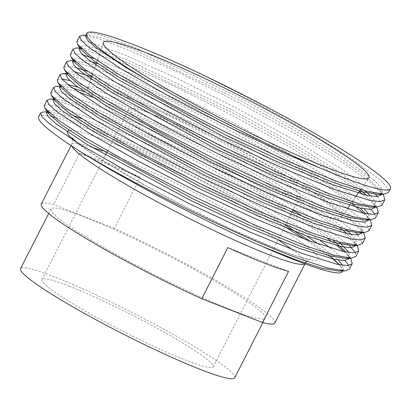 <?xml version="1.0" encoding="UTF-8"?>
<svg xmlns="http://www.w3.org/2000/svg" width="411" height="411" viewBox="0 0 411 411"><rect width="100%" height="100%" fill="white"/><g stroke="black" fill="none" stroke-linecap="round" stroke-linejoin="round"><path stroke-width="0.31" stroke-dasharray="2.06 1.54" d="M234.722 377.791A120.187 11.642 27 0 0 173.098 334.302A120.187 11.642 27 0 0 54.997 277.06A120.187 11.642 27 0 0 20.55 268.666M230.684 309.714A120.187 11.642 27 0 0 265.131 318.104A120.187 11.642 27 0 0 203.507 274.62A120.187 11.642 27 0 0 85.411 217.373A120.187 11.642 27 0 0 50.959 208.983A120.187 11.642 27 0 0 112.583 252.467A120.187 11.642 27 0 0 230.684 309.714M156.416 115.763A96.148 9.309 27 0 0 128.859 109.049A96.148 9.309 27 0 0 178.158 143.84A96.148 9.309 27 0 0 272.637 189.635A96.148 9.309 27 0 0 300.194 196.35A96.148 9.309 27 0 0 250.895 161.559A96.148 9.309 27 0 0 156.416 115.763M69.526 286.292A96.148 9.309 27 0 0 41.968 279.578A96.148 9.309 27 0 0 91.268 314.369A96.148 9.309 27 0 0 185.746 360.164A96.148 9.309 27 0 0 213.304 366.879A96.148 9.309 27 0 0 164.004 332.088A96.148 9.309 27 0 0 69.526 286.292M128.535 98.039A142.273 13.779 27 0 0 87.687 88.283A142.273 13.779 27 0 0 161.497 140.028A142.273 13.779 27 0 0 300.513 207.355A142.273 13.779 27 0 0 341.192 217.45A142.273 13.779 27 0 0 269.128 166.25A142.273 13.779 27 0 0 128.535 98.039M104.913 162.042A131.047 12.69 -153 0 1 140.413 177.182L79.636 153.395A131.047 12.69 -153 0 1 104.913 162.042M274.81 323.036A131.047 12.69 27 0 0 114.345 228.341L140.413 177.182M48.996 112.681L89.29 126.711C128.217 142.689 188.762 172.456 239.289 200.82A173.067 16.759 27 0 0 88.206 128.843A173.067 16.759 27 0 0 54.694 117.392M44.296 105.586L48.4 104.564L58.28 106.577L93.091 119.252L144.102 142.124L203.209 171.757L261.355 203.758L309.622 233.386L320.539 240.795M330.619 248.121L345.004 260.482M348.877 265.48L349.442 269.123M54.216 99.642L95.809 113.924L146.819 136.791L205.926 166.424L264.067 198.431L312.334 228.059L327.475 238.462M332.227 241.956L337.03 245.66M344.115 251.64L350.963 259.105M50.81 92.799L54.92 91.776L64.794 93.79L99.606 106.464L150.621 129.331L209.728 158.965L267.869 190.971L316.136 220.594L349.371 245.537M355.392 252.688L355.957 256.33M92.454 97.16L102.324 101.132L153.334 124.004L212.441 153.637L270.587 185.638L318.854 215.266L343.334 232.703L356.82 245.382M69.942 80.628L106.125 93.672L157.136 116.544L216.243 146.177L274.389 178.179L322.65 207.807L355.885 232.744M358.038 234.902L362.476 243.543M66.279 73.898L108.838 88.344L159.853 111.211L218.96 140.845L277.101 172.851L325.368 202.479L350.804 220.671L363.997 233.525M87.759 71.35L112.64 80.885L163.655 103.752L222.762 133.385L280.903 165.392L329.17 195.014L360.144 217.876L367.573 225.731L368.991 230.751M75.064 61.522L115.357 75.552L166.368 98.424L225.475 128.057L283.621 160.059L331.883 189.687L351.775 203.584M363.663 213.273L369.854 219.803M94.278 58.557L119.159 68.092L170.169 90.965L229.276 120.598L287.423 152.599L335.684 182.227L371.071 209.322M374.945 214.316L375.51 217.964M81.578 48.734L121.872 62.765L172.887 85.632L231.994 115.265L290.135 147.272L338.402 176.9L359.332 191.583M363.098 194.501L376.373 207.016M76.878 41.639L80.988 40.617L90.862 42.631L125.674 55.305L176.689 78.172L235.796 107.805L293.937 139.812L342.204 169.435L375.438 194.377M377.591 196.535L382.025 205.171M82.205 35.259L98.799 38.875L128.391 49.972L179.401 72.845L238.508 102.478L296.655 134.479L344.916 164.107L370.352 182.299L383.545 195.158M51.123 116.529A173.067 16.759 27 0 0 38.598 116.76M43.104 111.998L46.88 112.29M49.618 99.21L53.394 99.503M56.137 86.418L77.443 91.596M57.329 80.006L61.999 79.03M63.844 67.219L67.574 66.176L76.456 67.836M69.171 60.838L72.947 61.131M70.363 54.427L74.093 53.384L82.976 55.048M75.686 48.051L80.361 48.493M342.62 271.044L341.644 267.653L339.281 264.761M333.033 259.043L305.116 239.325M284.725 226.708L239.289 200.82M342.368 271.537L341.192 266.975L341.644 267.653M201.991 74.499L242.31 95.018L300.456 127.02L348.718 156.648L379.697 179.504L387.121 187.365L388.544 192.379M114.345 228.341L53.569 204.555A131.047 12.69 27 0 0 41.285 204.051M79.636 153.395L53.569 204.555M288.594 271.373L227.817 247.586M86.623 33.979L90.656 32.895L100.227 34.863L133.981 47.178L240.764 98.147L297.148 129.213L343.945 157.973L373.979 180.172L381.177 187.806L382.61 192.548L380.622 194.064M80.818 49.289L80.155 46.664L84.137 45.688L93.708 47.65L127.461 59.965L234.244 110.939L290.628 142.006L337.431 170.765L364.978 190.807M370.773 196.088L375.351 201.688L376.096 205.336L371.636 207.221M74.304 62.076L73.641 59.451L78.655 58.573L90.934 61.552M96.266 63.304L120.947 72.757L227.73 123.726L284.114 154.793L330.912 183.553L364.259 208.875M368.626 214.126L369.515 218.262L365.117 220.013M67.784 74.869L67.121 72.244L74.473 71.73M91.648 76.749L114.428 85.545L221.216 136.519L277.595 167.585L324.397 196.345L354.431 218.539L361.623 226.173L363.062 230.915L361.074 232.431M61.27 87.656L60.607 85.031L67.959 84.522M77.9 87.132L107.913 98.337L214.696 149.306L271.08 180.372L317.883 209.132L345.43 229.174M351.225 234.455L355.803 240.055L356.543 243.708L352.083 245.593M54.75 100.448L54.088 97.823L58.069 96.847L67.64 98.81L101.394 111.124L208.182 162.098L293.11 210.257L300.194 196.35M303.821 217.013L311.363 221.925L338.916 241.966M349.078 252.493L349.961 256.634L345.569 258.38M48.236 113.236L47.573 110.61L54.704 110.061L72.511 115.265M81.537 118.594L94.879 123.916L201.662 174.886L258.046 205.952L306.621 235.893M318.766 244.268L338.191 260.035M342.558 265.285L343.509 269.287L341.526 270.803M85.586 36.004L88.098 35.002L104.173 38.516L132.892 49.31L239.68 100.279L296.059 131.345L342.861 160.105L367.501 177.752L380.293 190.236L381.644 194.28M80.669 47.887L81.578 47.789L97.659 51.303L126.377 62.097L233.16 113.071L289.544 144.138L336.347 172.897L360.39 190.072M366.622 195.312L373.779 203.024L374.945 207.606M74.155 60.674L75.064 60.581L91.139 64.095L119.858 74.889L226.646 125.858L283.025 156.925L329.828 185.685L360.103 208.1M365.615 213.648L367.259 215.816L368.426 220.394M66.037 74.376L68.545 73.369L84.625 76.883L113.344 87.677L220.126 138.651L276.511 169.717L323.313 198.477L347.947 216.119L360.745 228.603L362.122 232.513M59.518 87.163L62.03 86.161L72.403 87.969M84.461 91.817L106.829 100.469L213.612 151.438L269.991 182.505L316.794 211.264L339.609 227.463M347.074 233.679L354.225 241.396L355.582 245.439M53.939 99.215L55.511 98.948L71.591 102.462L100.31 113.256L207.093 164.23L263.477 195.297L310.279 224.057L333.09 240.255M346.067 252.02L347.711 254.183L348.877 258.766M46.489 112.742L48.996 111.741L65.072 115.255L93.795 126.049L200.578 177.018L285.506 225.177M310.346 241.272L330.213 255.971M339.548 264.807L341.192 266.975M279.059 240.486A131.047 12.69 27 0 0 109.254 153.514A131.047 12.69 27 0 0 102.981 151.114M91.422 147.066A131.047 12.69 27 0 0 71.694 144.364A131.047 12.69 27 0 0 71.817 146.085M74.838 141.137A140.66 13.625 27 0 0 277.815 249.369A140.66 13.625 27 0 0 285.095 231.46A140.66 13.625 27 0 0 107.79 141.292A140.66 13.625 27 0 0 69.469 130.415M304.808 263.826A131.047 12.69 27 0 0 305.219 263.348A131.047 12.69 27 0 0 292.56 249.801M306.627 261.375L308.902 259.737L310.536 259.243L308.147 259.002C302.301 258.077 291.908 254.722 276.973 248.943L230.129 228.65L185.572 206.887L151.608 188.957L111.319 165.828L80.433 145.304L76.616 142.252M71.894 137.649L72.403 139.01M72.526 139.678L71.694 144.364L71.072 145.592M262.835 322.614L265.131 318.104M41.968 279.578L105.329 155.23M107.518 150.935L128.859 109.049M87.687 88.283L90.888 78.969M92.408 74.54L95.691 64.984M96.493 62.652L103.387 42.59M304.952 263.877L305.327 263.143M341.192 217.45L347.228 208.845M349.633 205.413L355.756 196.679M360.74 189.574L368.929 177.891M213.304 366.879L292.057 212.317M48.662 213.489L50.959 208.983M382.549 192.682L381.798 194.151M80.155 46.664L79.688 47.584M376.029 205.474L375.217 207.067M73.641 59.451L73.394 59.929M369.515 218.262L368.703 219.854M67.121 72.244L66.654 73.163M362.995 231.054L362.25 232.518M60.607 85.031L60.14 85.95M356.481 243.841L355.669 245.434M54.088 97.823L53.62 98.743M349.961 256.634L349.155 258.226M47.573 110.61L47.332 111.088M343.447 269.421L342.635 271.013M88.098 35.002L86.053 35.089M380.293 190.236L382.929 194.223M81.578 47.789L79.539 47.882M373.779 203.024L376.409 207.01M75.064 60.581L74.098 60.623M367.259 215.816L369.895 219.803M68.545 73.369L66.505 73.461M360.745 228.603L363.355 232.559M62.03 86.161L59.985 86.248M354.225 241.396L356.861 245.382M55.511 98.948L53.471 99.041M347.711 254.183L350.347 258.17M48.996 111.741L46.952 111.828"/><path stroke-width="0.62" d="M48.662 213.489L20.55 268.666A120.187 11.642 27 0 0 82.174 312.155A120.187 11.642 27 0 0 200.275 369.402A120.187 11.642 27 0 0 234.722 377.791L262.835 322.614M146.177 52.814A149.029 14.431 27 0 0 103.387 42.59A149.029 14.431 27 0 0 180.701 96.796A149.029 14.431 27 0 0 326.319 167.318A149.029 14.431 27 0 0 368.929 177.891A149.029 14.431 27 0 0 293.444 124.261A149.029 14.431 27 0 0 146.177 52.814M288.594 271.373A131.047 12.69 -153 0 1 263.317 262.727A131.047 12.69 -153 0 1 227.817 247.586L201.75 298.746L262.526 322.532L288.594 271.373M262.526 322.532A131.047 12.69 27 0 0 274.81 323.036L304.952 263.877M320.539 240.795L330.619 248.121M345.004 260.482L348.877 265.48M350.347 258.17L350.963 259.105L352.222 263.651L349.442 269.123L344.942 270.911L327.449 267.972L299.028 258.622C239.31 236.875 134.053 184.703 79.246 150.883C124.692 179.705 203.861 221.118 261.894 246.287C308.831 267.016 340.745 276.973 342.425 271.414M327.475 238.462L332.227 241.956M337.03 245.66L344.115 251.64M352.155 263.79L347.655 265.583L337.364 264.381L301.746 253.289L249.919 232.02L189.995 203.984L131.037 173.581L81.959 145.551L50.168 124.292L42.323 117.258L40.494 113.046L43.104 111.998L46.952 111.828M349.371 245.537L355.392 252.688M356.82 245.382L357.478 246.317L358.736 250.859L355.957 256.33L351.462 258.123L333.963 255.185L305.548 245.829L253.721 224.56L193.797 196.525L134.839 166.121L85.76 138.091L58.182 120.002L44.984 108.319L44.244 105.694L47.008 100.258L49.618 99.21L53.471 99.041M358.675 251.003L354.169 252.791L343.879 251.594L308.26 240.502L256.438 219.227L196.515 191.197L137.557 160.788L88.478 132.763L56.687 111.504L48.842 104.466L47.008 100.258M355.885 232.744L358.038 234.902M363.355 232.559L363.997 233.525L365.256 238.072L362.476 243.543L357.976 245.331L340.483 242.392L312.062 233.042L260.235 211.768L200.316 183.738L141.358 153.329L92.28 125.304L64.697 107.209L51.498 95.527L50.81 92.799M365.189 238.21L360.688 240.003L350.398 238.801L314.78 227.709L262.953 206.44L203.029 178.405L144.071 148.001L94.992 119.971L63.202 98.712L55.357 91.679L53.528 87.466L56.137 86.418L59.985 86.248M369.854 219.803L370.511 220.738L371.77 225.279L368.991 230.751L364.495 232.544L346.997 229.605L318.582 220.25L266.754 198.981L206.831 170.945L147.873 140.541L98.794 112.511L71.216 94.417L58.018 82.739L57.278 80.114L60.042 74.679L62.652 73.631L66.279 73.898M351.775 203.584L363.663 213.273M371.708 225.423L367.203 227.211L356.912 226.014L321.294 214.922L269.467 193.648L209.548 165.618L150.59 135.209L101.512 107.184L69.716 85.925L61.876 78.886L60.042 74.679M371.071 209.322L374.945 214.316M376.373 207.016L377.031 207.945L378.29 212.492L375.51 217.964L371.01 219.751L353.511 216.813L325.096 207.463L273.269 186.188L213.35 158.158L154.392 127.749L105.308 99.724L77.73 81.63L64.532 69.947L63.792 67.327L66.561 61.886L69.171 60.838L74.098 60.623M359.332 191.583L363.098 194.501M378.223 212.631L373.722 214.424L363.432 213.222L327.814 202.13L275.987 180.861L216.063 152.825L157.105 122.421L108.026 94.391L76.235 73.132L68.39 66.099L66.561 61.886M375.438 194.377L377.591 196.535M382.929 194.223L383.545 195.158L384.804 199.7L382.025 205.171L377.529 206.964L360.031 204.026L331.615 194.67L279.788 173.401L219.864 145.366L160.906 114.962L111.828 86.932L84.245 68.837L71.052 57.16L70.312 54.535L73.076 49.099L75.686 48.051L79.539 47.882M384.742 199.844L380.237 201.631L369.946 200.434L334.328 189.343L282.501 168.068L222.582 140.038L163.624 109.629L114.541 81.604L82.75 60.345L74.905 53.307L73.076 49.099M54.694 117.392A173.067 16.759 27 0 0 51.123 116.529M40.494 113.046L38.598 116.76A173.067 16.759 27 0 0 79.246 150.883M46.88 112.29L48.996 112.681M53.394 99.503L54.216 99.642M77.443 91.596L92.454 97.16M61.999 79.03L69.942 80.628M76.456 67.836L87.759 71.35M72.947 61.131L75.064 61.522M82.976 55.048L94.278 58.557M80.361 48.493L81.578 48.734M86.053 35.089L82.205 35.259L79.544 36.42L81.424 40.519L89.269 47.553L121.06 68.812L170.139 96.842L229.097 127.246L289.02 155.281L340.847 176.55A173.067 16.759 27 0 0 390.45 188.634L388.539 192.384L384.044 194.172L366.545 191.233L338.13 181.883L286.303 160.609L226.384 132.578L167.426 102.169L118.342 74.144L90.764 56.05L77.566 44.367L76.826 41.747L79.595 36.307M340.847 176.55C291.548 157.197 211.603 117.695 156.493 85.334C111.679 59.405 83.988 39.055 86.623 33.979C86.69 25.872 136.976 43.607 201.991 74.499A173.067 16.759 27 0 1 390.45 188.634M342.45 271.378L342.62 271.044M339.281 264.761L333.033 259.043M305.116 239.325L284.725 226.708M71.072 145.592L41.285 204.051A131.047 12.69 27 0 0 201.75 298.746M380.622 194.064L378.151 194.434L361.171 191.593L333.629 182.546L283.349 161.939L225.213 134.772L120.402 78.141L93.616 60.597L80.818 49.289L77.566 44.367M364.978 190.807L370.773 196.088M377.529 206.964L371.636 207.221L354.652 204.385L327.11 195.338L276.829 174.726L218.698 147.559L113.883 90.934L87.101 73.389L74.304 62.076L71.052 57.16M90.934 61.552L96.266 63.304M364.259 208.875L368.626 214.126M371.01 219.751L365.117 220.013L348.138 217.172L320.595 208.125L270.315 187.519L212.179 160.352L107.369 103.721L80.587 86.176L67.784 74.869L64.532 69.947M74.473 71.73L91.648 76.749M361.074 232.431L358.603 232.801L341.618 229.965L314.076 220.918L263.795 200.306L205.664 173.139L100.849 116.513L74.067 98.969L61.27 87.656L58.018 82.739M67.959 84.522L77.9 87.132M345.43 229.174L351.225 234.455M357.976 245.331L352.083 245.593L335.104 242.752L307.562 233.705L257.281 213.098L199.15 185.931L94.335 129.301L67.553 111.756L54.75 100.448L51.498 95.527M292.057 212.317L293.115 210.242L303.821 217.013M338.916 241.966L349.078 252.493M351.462 258.123L345.569 258.38L328.589 255.544L301.042 246.497L250.761 225.886L192.631 198.719L87.82 142.093L61.034 124.548L48.236 113.236L44.984 108.319M72.511 115.265L81.537 118.594M306.621 235.893L318.766 244.268M338.191 260.035L342.558 265.285M341.526 270.803L339.049 271.173L322.07 268.332L294.528 259.284L261.894 246.287M156.493 85.334L125.833 67.486L94.982 46.89L87.368 40.078L85.539 36.111L86.675 33.872M381.644 194.28L381.459 194.814L377.087 196.566L367.1 195.41L332.54 184.678L282.259 164.071L224.129 136.904L119.313 80.273L88.468 59.677L80.854 52.87L79.025 48.904L80.669 47.887M360.39 190.072L366.622 195.312M375.217 207.067L374.945 207.606L370.573 209.353L360.586 208.202L326.026 197.47L275.745 176.858L217.614 149.691L112.799 93.066L81.953 72.47L74.334 65.657L72.506 61.691L74.155 60.674M360.103 208.1L365.615 213.648M368.703 219.854L368.426 220.394L364.054 222.145L354.066 220.99L319.506 210.257L269.226 189.651L211.095 162.484L106.279 105.853L75.434 85.257L67.82 78.45L65.991 74.483L66.654 73.163M362.122 232.513L361.911 233.186L357.539 234.933L347.552 233.782L312.992 223.05L262.711 202.438L204.58 175.271L99.765 118.645L68.92 98.049L61.301 91.237L59.472 87.271L60.14 85.95M72.403 87.969L84.461 91.817M339.609 227.463L347.074 233.679M355.582 245.439L355.392 245.973L351.02 247.725L341.032 246.569L306.472 235.837L256.197 215.23L198.061 188.063L93.251 131.433L62.4 110.836L54.786 104.029L52.957 100.063L53.939 99.215M333.09 240.255L346.067 252.02M349.155 258.226L348.877 258.766L344.505 260.512L334.518 259.362L299.958 248.629L249.677 228.018L191.547 200.851L86.731 144.225L55.886 123.629L48.267 116.816L46.438 112.85L47.332 111.088M285.506 225.177L310.346 241.272M330.213 255.971L339.548 264.807M102.981 151.114A131.047 12.69 27 0 0 91.422 147.066M71.817 146.085A131.047 12.69 27 0 0 145.15 195.266A131.047 12.69 27 0 0 267.659 254.204A131.047 12.69 27 0 0 304.808 263.826M69.469 130.415A140.66 13.625 27 0 0 74.838 141.137M292.56 249.801A131.047 12.69 27 0 0 279.059 240.486M76.616 142.252L71.894 137.649M72.403 139.01L72.526 139.678M105.329 155.23L107.518 150.935M90.888 78.969L92.408 74.54M95.691 64.984L96.493 62.652M50.81 92.794L53.528 87.466M347.228 208.845L349.633 205.413M355.756 196.679L360.74 189.574M305.327 263.143L306.627 261.375M381.798 194.151L381.459 194.814M79.688 47.584L79.071 48.796M73.394 59.929L72.552 61.583M362.25 232.518L361.911 233.186M355.669 245.434L355.392 245.973M53.62 98.743L53.004 99.955M342.635 271.013L342.368 271.537M384.044 194.172L378.151 194.434M364.495 232.544L358.603 232.801M344.942 270.911L339.049 271.173M376.409 207.01L377.031 207.945M369.895 219.803L370.511 220.738M66.505 73.461L62.652 73.631M356.861 245.382L357.478 246.317"/></g></svg>
